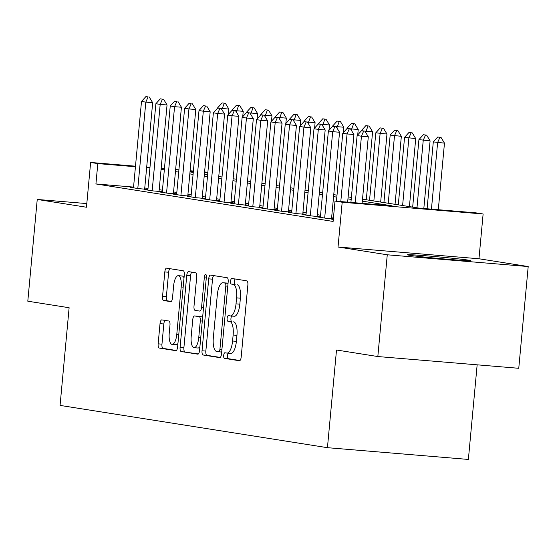 <?xml version="1.0" encoding="UTF-8"?>
<svg xmlns="http://www.w3.org/2000/svg" width="556" height="556" viewBox="0 0 556 556"><rect width="100%" height="100%" fill="white"/><g stroke="black" fill="none" stroke-linecap="round" stroke-linejoin="round"><path stroke-width="0.83" d="M223.686 355.416A2.808 1.001 -85.2 0 0 224.415 358.363L239.407 360.733A4.01 1.425 -85.2 0 0 239.448 360.74A4.01 1.425 -85.2 0 0 241.193 356.966L247.865 285.054A4.01 1.425 -85.2 0 0 246.822 280.836L231.831 278.466A2.808 1.001 -85.2 0 0 231.803 278.466A2.808 1.001 -85.2 0 0 230.58 281.107A2.808 1.001 -85.2 0 0 231.31 284.06L233.249 284.366A12.844 4.559 -85.2 0 1 236.578 297.863L236.022 303.854A12.844 4.559 -85.2 0 1 230.441 315.94A12.844 4.559 -85.2 0 1 230.323 315.926L228.384 315.62A2.808 1.001 -85.2 0 0 228.356 315.613A2.808 1.001 -85.2 0 0 227.133 318.261A2.808 1.001 -85.2 0 0 227.863 321.215L229.802 321.521A12.844 4.559 -85.2 0 1 233.131 335.018L232.575 341.009A12.844 4.559 -85.2 0 1 226.994 353.095A12.844 4.559 -85.2 0 1 226.876 353.081L224.937 352.775A2.808 1.001 -85.2 0 0 224.909 352.768A2.808 1.001 -85.2 0 0 223.686 355.416M228.384 353.213A2.808 1.001 -85.2 0 0 227.501 355.729A2.808 1.001 -85.2 0 0 228.224 358.683L239.956 360.538M235.181 278.994A2.808 1.001 -85.2 0 0 234.389 281.426A2.808 1.001 -85.2 0 0 235.118 284.38L233.249 284.366M231.831 316.058A2.808 1.001 -85.2 0 0 230.942 318.581A2.808 1.001 -85.2 0 0 231.671 321.528L229.802 321.521M409.334 255.239A31.894 0.778 5.3 0 0 444.71 259.013A31.894 0.778 5.3 0 0 470.8 260.66A31.894 0.778 5.3 0 0 468.757 260.194A31.894 0.778 5.3 0 0 433.381 256.42A31.894 0.778 5.3 0 0 407.291 254.766A31.894 0.778 5.3 0 0 409.334 255.239M161.81 319.888A4.01 1.425 -85.2 0 0 161.768 319.888A4.01 1.425 -85.2 0 0 160.024 323.661L158.154 343.837A4.01 1.425 -85.2 0 0 159.197 348.056L175.842 350.683A4.01 1.425 -85.2 0 0 175.884 350.69A4.01 1.425 -85.2 0 0 177.628 346.916L184.293 275.005A4.01 1.425 -85.2 0 0 183.258 270.786L166.605 268.152A4.01 1.425 -85.2 0 0 166.571 268.152A4.01 1.425 -85.2 0 0 164.826 271.926L162.56 296.292A4.01 1.425 -85.2 0 0 163.603 300.511L170.727 301.637A4.01 1.425 -85.2 0 0 170.768 301.644A4.01 1.425 -85.2 0 0 172.513 297.87L173.632 285.784A10.738 3.816 -85.2 0 1 178.302 275.679A10.738 3.816 -85.2 0 1 181.18 286.979L176.787 334.316A10.738 3.816 -85.2 0 1 172.124 344.421A10.738 3.816 -85.2 0 1 169.239 333.12L169.969 325.232A4.01 1.425 -85.2 0 0 168.934 321.014L161.81 319.888M133.558 187.087L95.924 183.953L97.814 163.603L90.628 162.463L135.497 166.202M377.83 356.542L387.268 254.794L528.2 266.546L518.762 368.294L377.83 356.542L336.505 350.009L327.442 447.684L60.069 405.407L69.125 307.732L27.8 301.199L37.238 199.451L86.472 207.235L90.628 162.463M528.2 266.546L478.966 258.762L338.034 247.01L387.268 254.794M338.034 247.01L342.19 202.238L334.997 201.098L392.133 205.866L362.324 201.154M95.924 183.953L333.113 221.448L334.997 201.098M202.036 350.773A4.01 1.425 -85.2 0 0 203.079 354.992L219.724 357.626A4.01 1.425 -85.2 0 0 219.766 357.626A4.01 1.425 -85.2 0 0 221.51 353.852L228.175 281.941A4.01 1.425 -85.2 0 0 227.14 277.722L210.488 275.095A4.01 1.425 -85.2 0 0 210.453 275.088A4.01 1.425 -85.2 0 0 208.708 278.862L202.036 350.773L205.845 351.093A4.01 1.425 -85.2 0 0 206.888 355.312L220.273 357.425M197.783 354.158L181.138 351.524A4.01 1.425 -85.2 0 1 180.095 347.305L186.767 275.394A4.01 1.425 -85.2 0 1 188.512 271.62A4.01 1.425 -85.2 0 1 188.547 271.627L195.67 272.753A4.01 1.425 -85.2 0 1 196.713 276.971L194.009 306.134A4.01 1.425 -85.2 0 0 195.045 310.352L199.778 311.096A4.01 1.425 -85.2 0 0 199.812 311.103A4.01 1.425 -85.2 0 0 201.557 307.322L204.372 276.964A2.808 1.001 -85.2 0 1 205.595 274.323A2.808 1.001 -85.2 0 1 206.345 277.277L199.569 350.384A4.01 1.425 -85.2 0 1 197.825 354.158A4.01 1.425 -85.2 0 1 197.783 354.158L197.86 354.158M86.812 203.579L37.238 199.451M333.315 219.266L331.258 219.092L333.301 219.418M320.388 217.111L316.885 216.819L325.51 218.188L333.357 218.842M306.015 214.838L302.506 214.546L311.131 215.916L320.43 216.687M291.636 212.566L288.133 212.274L296.758 213.643L306.05 214.414L302.798 213.886M277.263 210.293L273.76 210.001L282.385 211.37L291.678 212.142M262.891 208.02L259.381 207.729L268.006 209.098L277.305 209.869L274.052 209.341M248.511 205.748L245.008 205.456L253.633 206.818L262.925 207.596L259.673 207.068M234.139 203.475L230.636 203.183L239.261 204.545L248.553 205.324M219.766 201.202L216.256 200.911L224.881 202.273L234.18 203.051L230.928 202.523M205.386 198.93L201.884 198.638L210.509 200L219.801 200.779M191.014 196.657L187.511 196.365L196.136 197.727L205.428 198.506L202.175 197.971M176.641 194.385L173.131 194.093L181.756 195.455L191.055 196.233M162.262 192.112L158.759 191.82L167.384 193.182L176.676 193.961M147.889 189.839L144.386 189.547L153.011 190.91L162.303 191.688L159.051 191.153M333.503 217.243L331.689 216.958M320.569 215.2L317.309 214.685M306.189 212.927L302.937 212.413M291.817 210.655L288.564 210.14M277.444 208.382L274.184 207.868M263.064 206.109L259.812 205.595M248.692 203.837L245.439 203.322M234.319 201.564L231.06 201.05M219.94 199.291L216.687 198.777M205.567 197.019L202.315 196.504M191.195 194.746L187.935 194.232M176.815 192.473L173.562 191.959M162.442 190.201L159.19 189.686M148.035 188.296L144.755 188.018M333.364 218.716L331.55 218.432M320.43 216.673L317.177 216.159M291.678 212.128L288.425 211.614M248.553 205.31L245.3 204.796M219.808 200.765L216.548 200.25M191.055 196.212L187.803 195.698M176.683 193.94L173.423 193.425M147.931 189.394L144.678 188.88M147.931 189.415L138.632 188.637L130.007 187.275L133.516 187.567M327.442 447.684L468.374 459.437L477.152 364.826M362.505 199.187L418.8 208.09L475.929 212.858L483.122 213.99L342.19 202.238M478.966 258.762L483.122 213.99M146.694 167.141L149.967 167.412M161.171 168.343L164.444 168.621M175.64 169.552L178.914 169.823M190.117 170.761L193.391 171.033M204.587 171.971L207.868 172.242M149.918 167.947L146.645 167.669M135.449 166.737L97.814 163.603M351.204 199.395L347.952 198.881M336.832 197.123L333.572 196.609M322.452 194.85L319.2 194.336M308.08 192.578L304.827 192.063M293.707 190.305L290.447 189.791M279.327 188.032L276.075 187.518M264.955 185.76L261.702 185.245M250.582 183.487L247.323 182.973M236.203 181.214L232.95 180.7M221.83 178.942L218.577 178.427M207.451 176.669L204.198 176.155M193.078 174.396L189.825 173.882M178.705 172.124L175.453 171.609M164.326 169.851L161.073 169.337M190.006 171.915L193.259 172.429M204.386 174.188L207.638 174.702M218.758 176.46L222.011 176.975M233.131 178.733L236.383 179.247M247.51 181.006L250.763 181.52M261.883 183.278L265.136 183.793M276.256 185.551L279.508 186.065M290.635 187.824L293.888 188.338M305.008 190.096L308.26 190.611M319.38 192.369L322.633 192.883M333.76 194.642L337.012 195.156M348.132 196.914L351.385 197.429M207.812 172.77L204.538 172.499M193.342 171.568L190.069 171.297M227.112 353.102L230.684 353.401A12.844 4.559 -85.2 0 0 230.803 353.414A12.844 4.559 -85.2 0 0 236.383 341.328L232.575 341.009M233.61 321.841A12.844 4.559 -85.2 0 1 236.939 335.337L236.383 341.328M230.559 315.947L234.132 316.246A12.844 4.559 -85.2 0 0 234.25 316.26A12.844 4.559 -85.2 0 0 239.831 304.174L236.022 303.854M237.058 284.686A12.844 4.559 -85.2 0 1 240.387 298.183L239.831 304.174M213.754 275.609A4.01 1.425 -85.2 0 0 212.517 279.181L205.845 351.093M218.696 351.788A2.808 1.001 -85.2 0 0 218.716 351.788A2.808 1.001 -85.2 0 0 219.94 349.147L225.799 286.027A2.808 1.001 -85.2 0 0 225.069 283.073L223.019 282.747A12.844 4.559 -85.2 0 0 222.9 282.733A12.844 4.559 -85.2 0 0 217.32 294.819L213.316 337.965A12.844 4.559 -85.2 0 0 216.645 351.461L218.696 351.788M226.591 283.046A12.844 4.559 -85.2 0 1 226.709 283.053A12.844 4.559 -85.2 0 1 226.827 283.067L228.057 283.261M198.332 353.957L181.138 351.524M191.813 272.141A4.01 1.425 -85.2 0 0 190.576 275.713L183.904 347.625A4.01 1.425 -85.2 0 0 184.946 351.837M191.201 336.394A10.738 3.816 -85.2 0 0 194.086 347.688A10.738 3.816 -85.2 0 0 198.749 337.589L200.299 320.909A4.01 1.425 -85.2 0 0 199.256 316.691L194.53 315.94A4.01 1.425 -85.2 0 0 194.489 315.94A4.01 1.425 -85.2 0 0 192.744 319.714L191.201 336.394M194.086 347.688L197.894 348.007A10.738 3.816 -85.2 0 0 199.903 346.742M198.263 316.253A4.01 1.425 -85.2 0 1 198.304 316.253A4.01 1.425 -85.2 0 1 198.339 316.26L202.669 316.948M172.124 344.421L175.932 344.734A10.738 3.816 -85.2 0 0 177.948 343.469M184.029 277.889A10.738 3.816 -85.2 0 0 182.111 275.998L178.302 275.679M169.872 268.673A4.01 1.425 -85.2 0 0 168.635 272.245L166.376 296.612A4.01 1.425 -85.2 0 0 167.412 300.831L171.276 301.442M165.069 320.402A4.01 1.425 -85.2 0 0 163.832 323.981L161.963 344.15A4.01 1.425 -85.2 0 0 163.005 348.369L176.391 350.488M438.302 209.716L444.473 143.142L433.305 141.891L427.098 208.785M441.033 137.443L437.732 137.005L441.033 137.443L444.473 143.142M431.442 209.146L437.621 142.572L439.886 137.346M433.305 141.891L437.732 137.005M363.707 130.994L361.553 130.653L363.707 130.994L361.442 136.22L368.294 136.79L362.123 203.364M350.919 202.426L357.126 135.539L361.442 136.22L355.263 202.794M361.553 130.653L357.126 135.539M368.294 136.79L364.854 131.091M423.825 208.507L430.101 140.87L418.932 139.619L412.67 207.124M426.654 135.171L423.359 134.733L426.654 135.171L430.101 140.87M416.979 207.805L423.241 140.3L425.514 135.073M418.932 139.619L423.359 134.733M409.418 206.61L415.728 138.597L404.56 137.346L398.298 204.851M412.281 132.898L408.98 132.46L412.281 132.898L415.728 138.597M402.607 205.532L408.868 138.027L411.141 132.801M404.56 137.346L408.98 132.46M395.038 204.337L401.349 136.324L390.18 135.073L383.918 202.572M397.908 130.625L394.607 130.187L397.908 130.625L401.349 136.324M388.234 203.26L394.496 135.754L396.762 130.528M390.18 135.073L394.607 130.187M380.665 202.057L386.976 134.052L375.807 132.801L369.545 200.299M383.529 128.353L380.234 127.915L383.529 128.353L386.976 134.052M373.854 200.987L380.116 133.482L382.389 128.255M375.807 132.801L380.234 127.915M349.335 128.721L347.18 128.38L349.335 128.721L347.062 133.947L353.922 134.517L347.646 202.155M336.45 201.223L342.753 133.266L347.062 133.947L340.793 201.585M347.18 128.38L342.753 133.266M353.922 134.517L350.475 128.818M334.962 126.448L332.801 126.108L334.962 126.448L332.69 131.675L339.549 132.245L331.529 218.689M320.367 217.375L328.381 130.994L332.69 131.675L324.676 218.056M332.801 126.108L328.381 130.994M339.549 132.245L336.102 126.546M320.583 124.176L318.428 123.835L320.583 124.176L318.317 129.402L325.17 129.972L317.149 216.416M305.988 215.102L314.001 128.721L318.317 129.402L310.304 215.784M318.428 123.835L314.001 128.721M325.17 129.972L321.729 124.273M306.21 121.903L304.056 121.562L306.21 121.903L303.937 127.129L310.797 127.699L302.777 214.143M291.615 212.83L299.628 126.448L303.937 127.129L295.924 213.511M304.056 121.562L299.628 126.448M310.797 127.699L307.35 122M366.293 199.785L372.603 131.779L361.407 130.82M369.156 126.08L365.855 125.642L369.156 126.08L372.603 131.779M365.633 132.384L368.016 125.983M361.435 130.528L365.855 125.642M291.837 119.63L289.676 119.29L291.837 119.63L289.565 124.857L296.424 125.427L288.404 211.871M277.242 210.55L285.256 124.176L289.565 124.857L281.551 211.238M289.676 119.29L285.256 124.176M296.424 125.427L292.977 119.728M357.73 134.872L358.224 129.506L347.027 128.547M354.784 123.807L351.482 123.369L354.784 123.807L358.224 129.506M351.26 130.111L353.637 123.71M347.055 128.255L351.482 123.369M277.458 117.358L275.303 117.017L277.458 117.358L275.192 122.584L282.045 123.154L274.025 209.598M262.863 208.278L270.876 121.903L275.192 122.584L267.179 208.966M275.303 117.017L270.876 121.903M282.045 123.154L278.605 117.455M343.351 132.599L343.851 127.234L332.655 126.275M340.404 121.535L337.11 121.097L340.404 121.535L343.851 127.234M336.887 127.838L339.264 121.437M332.683 125.983L337.11 121.097M263.085 115.085L260.931 114.744L263.085 115.085L260.813 120.311L267.672 120.881L259.652 207.325M248.49 206.005L256.504 119.63L260.813 120.311L252.799 206.693M260.931 114.744L256.504 119.63M267.672 120.881L264.225 115.182M328.978 130.326L329.479 124.961L318.282 124.002M326.031 119.262L322.73 118.824L326.031 119.262L329.479 124.961M322.508 125.566L324.892 119.165M318.31 123.71L322.73 118.824M248.713 112.812L246.551 112.472L248.713 112.812L246.44 118.039L253.3 118.609L245.279 205.053M234.118 203.732L242.131 117.351L246.44 118.039L238.427 204.42M246.551 112.472L242.131 117.351M253.3 118.609L249.852 112.91M314.606 128.054L315.099 122.688L303.903 121.729M311.659 116.989L308.358 116.551L311.659 116.989L315.099 122.688M308.135 123.293L310.512 116.892M303.93 121.437L308.358 116.551M300.226 125.781L300.726 120.416L289.53 119.457M297.279 114.717L293.985 114.279L297.279 114.717L300.726 120.416M293.763 121.02L296.139 114.619M289.558 119.165L293.985 114.279M285.853 123.508L286.354 118.143L275.157 117.184M282.907 112.444L279.605 112.006L282.907 112.444L286.354 118.143M279.383 118.748L281.767 112.347M275.185 116.892L279.605 112.006M271.481 121.236L271.974 115.87L260.778 114.911M268.534 110.171L265.233 109.734L268.534 110.171L271.974 115.87M265.01 116.475L267.387 110.074M260.806 114.612L265.233 109.734M257.101 118.963L257.602 113.598L246.405 112.639M254.155 107.899L250.86 107.461L254.155 107.899L257.602 113.598M250.638 114.202L253.015 107.801M246.433 112.34L250.86 107.461M242.729 116.691L243.229 111.325L232.033 110.366M239.782 105.626L236.481 105.188L239.782 105.626L243.229 111.325M236.258 111.93L238.642 105.529M232.06 110.067L236.481 105.188M228.356 114.418L228.85 109.052L217.653 108.093M225.409 103.353L222.108 102.916L225.409 103.353L228.85 109.052M221.886 109.657L224.263 103.256M217.681 107.794L222.108 102.916M234.333 110.54L232.179 110.199L234.333 110.54L232.067 115.766L238.92 116.336L230.9 202.78M219.738 201.46L227.751 115.078L232.067 115.766L224.054 202.148M232.179 110.199L227.751 115.078M238.92 116.336L235.48 110.637M219.961 108.267L217.806 107.927L219.961 108.267L217.688 113.493L224.548 114.063L216.527 200.507M205.366 199.187L213.379 112.805L217.688 113.493L209.675 199.868M217.806 107.927L213.379 112.805M224.548 114.063L221.1 108.364M205.588 105.994L203.426 105.654L205.588 105.994L203.315 111.221L210.175 111.791L202.155 198.235M190.993 196.914L199.006 110.533L203.315 111.221L195.302 197.595M203.426 105.654L199.006 110.533M210.175 111.791L206.728 106.092M191.208 103.722L189.054 103.381L191.208 103.722L188.943 108.941L195.795 109.518L187.775 195.962M176.613 194.642L184.627 108.26L188.943 108.941L180.929 195.323M189.054 103.381L184.627 108.26M195.795 109.518L192.355 103.819M176.836 101.449L174.681 101.109L176.836 101.449L174.563 106.669L181.423 107.245L173.402 193.69M162.241 192.369L170.254 105.987L174.563 106.669L166.55 193.05M174.681 101.109L170.254 105.987M181.423 107.245L177.976 101.546M162.463 99.176L160.302 98.836L162.463 99.176L160.191 104.396L167.043 104.973L159.03 191.417M147.868 190.096L155.882 103.715L160.191 104.396L152.177 190.777M160.302 98.836L155.882 103.715M167.043 104.973L163.603 99.274M148.084 96.904L145.929 96.563L148.084 96.904L145.818 102.123L152.671 102.7L144.65 189.144M133.489 187.824L141.502 101.442L145.818 102.123L137.805 188.505M145.929 96.563L141.502 101.442M152.671 102.7L149.23 97.001M228.224 358.683L224.415 358.363M235.118 284.38L231.31 284.06M231.671 321.528L227.863 321.215M236.939 335.337L233.131 335.018M240.387 298.183L236.578 297.863M212.517 279.181L208.708 278.862M206.888 355.312L203.079 354.992M221.677 352.031L218.744 351.788M221.927 349.314L219.94 349.147M227.786 286.194L225.799 286.027M228.05 283.324L225.069 283.073M226.827 283.067L223.019 282.747M183.904 347.625L180.095 347.305M190.576 275.713L186.767 275.394M203.545 307.489L201.557 307.322M206.359 277.131L204.372 276.964M200.737 337.749L198.749 337.589M202.287 321.076L200.299 320.909M202.669 316.976L199.256 316.691M198.339 316.26L194.53 315.94M178.782 334.483L176.787 334.316M183.167 287.146L181.18 286.979M167.412 300.831L163.603 300.511M166.376 296.612L162.56 296.292M168.635 272.245L164.826 271.926M163.005 348.369L159.197 348.056M161.963 344.15L158.154 343.837M163.832 323.981L160.024 323.661M230.803 353.414L226.994 353.095M234.25 316.26L230.441 315.94M221.677 352.038L218.716 351.788M226.709 283.053L222.9 282.733M198.304 316.253L194.489 315.94"/></g></svg>
